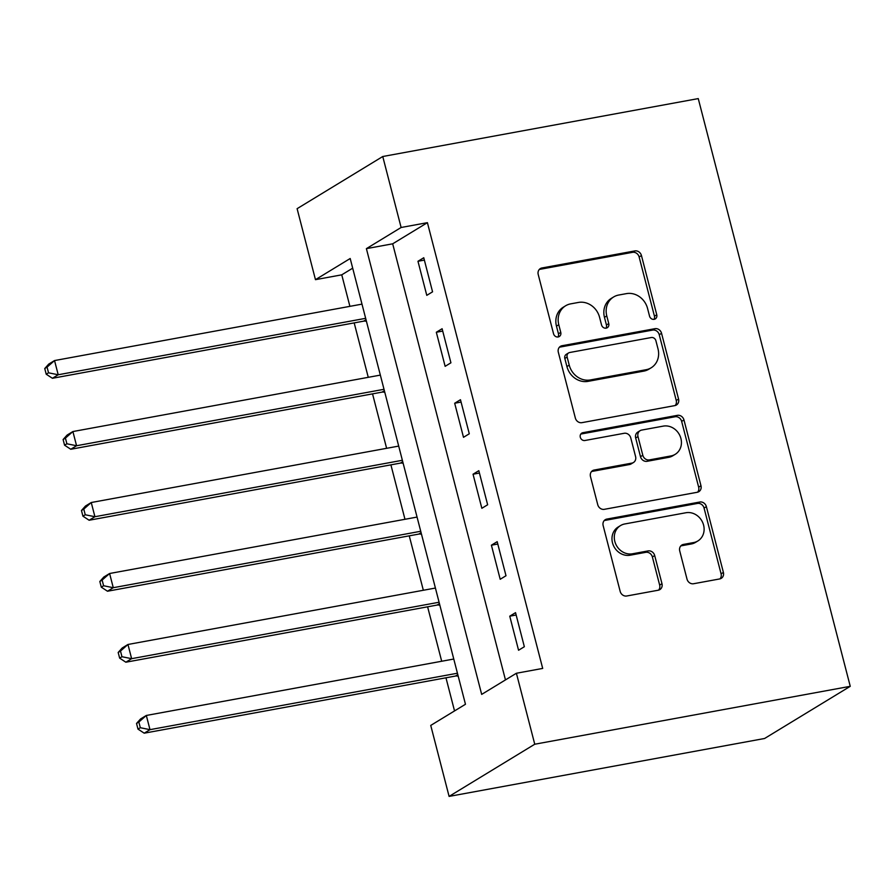<?xml version="1.0" encoding="UTF-8"?>
<svg xmlns="http://www.w3.org/2000/svg" width="895" height="895" viewBox="0 0 895 895"><rect width="100%" height="100%" fill="white"/><g stroke="black" fill="none" stroke-linecap="round" stroke-linejoin="round"><path stroke-width="1.34" d="M654.155 319.336A4.072 3.625 58.7 0 0 656.762 314.772L641.447 255.556A5.817 5.18 58.7 0 0 634.846 250.924L541.934 267.974A5.817 5.18 58.7 0 0 540.345 268.578A5.817 5.18 58.7 0 0 538.219 274.496L553.535 333.723A4.072 3.625 58.7 0 0 560.762 332.392L558.782 324.728A18.627 16.569 58.7 0 1 565.606 305.788A18.627 16.569 58.7 0 1 570.686 303.864L578.427 302.443A18.627 16.569 58.7 0 1 599.549 317.244L601.529 324.907A4.072 3.625 58.7 0 0 607.269 327.727A4.072 3.625 58.7 0 0 608.757 323.587L606.776 315.924A18.627 16.569 58.7 0 1 613.601 296.983A18.627 16.569 58.7 0 1 618.68 295.048L626.422 293.627A18.627 16.569 58.7 0 1 647.555 308.439L649.535 316.103A4.072 3.625 58.7 0 0 654.155 319.336M653.954 319.37A4.072 3.625 58.7 0 0 654.446 316.181L639.131 256.966A5.817 5.18 58.7 0 0 632.53 252.334L539.618 269.384A5.817 5.18 58.7 0 0 539.293 269.462M557.954 336.99A4.072 3.625 58.7 0 0 558.446 333.801L556.466 326.138L558.782 324.728M605.96 328.174A4.072 3.625 58.7 0 0 606.441 324.997L604.461 317.333L606.776 315.924M687.002 579.099A5.817 5.18 58.7 0 0 693.603 583.73L719.669 578.942A5.817 5.18 58.7 0 0 721.258 578.338A5.817 5.18 58.7 0 0 723.395 572.42L706.379 506.648A5.817 5.18 58.7 0 0 699.778 502.028L606.877 519.078A5.817 5.18 58.7 0 0 605.288 519.682A5.817 5.18 58.7 0 0 603.152 525.6L620.168 591.371A5.817 5.18 58.7 0 0 626.768 595.992L658.25 590.219A5.817 5.18 58.7 0 0 659.839 589.615A5.817 5.18 58.7 0 0 661.976 583.697L654.692 555.549A5.817 5.18 58.7 0 0 648.092 550.917L632.474 553.792A15.573 13.85 58.7 0 1 615.626 543.813A15.573 13.85 58.7 0 1 620.526 525.578A15.573 13.85 58.7 0 1 624.766 523.967L685.928 512.745A15.573 13.85 58.7 0 1 702.776 522.714A15.573 13.85 58.7 0 1 697.887 540.949A15.573 13.85 58.7 0 1 693.636 542.56L683.444 544.428A5.817 5.18 58.7 0 0 681.856 545.033A5.817 5.18 58.7 0 0 679.73 550.951L687.002 579.099M516.404 673.253L534.751 744.226L850.25 686.32L698.257 98.595L382.758 156.513L401.117 227.487L366.391 248.642L481.678 694.397L516.404 673.253L542.694 668.42L427.407 222.665L401.117 227.487M674.841 405.603A5.817 5.18 58.7 0 0 676.43 404.999A5.817 5.18 58.7 0 0 678.567 399.08L661.55 333.309A5.817 5.18 58.7 0 0 654.95 328.678L562.049 345.727A5.817 5.18 58.7 0 0 560.46 346.331A5.817 5.18 58.7 0 0 558.323 352.25L575.34 418.021A5.817 5.18 58.7 0 0 581.94 422.653L674.841 405.603M683.97 419.979L700.975 485.75A5.817 5.18 58.7 0 1 698.838 491.668A5.817 5.18 58.7 0 1 697.261 492.272L604.349 509.322A5.817 5.18 58.7 0 1 597.748 504.702L590.476 476.554A5.817 5.18 58.7 0 1 592.602 470.636A5.817 5.18 58.7 0 1 594.19 470.032L631.87 463.118A5.817 5.18 58.7 0 0 633.459 462.514A5.817 5.18 58.7 0 0 635.584 456.595L630.762 437.923A5.817 5.18 58.7 0 0 624.162 433.292L584.927 440.497A4.072 3.625 58.7 0 1 582.913 432.688L677.37 415.347A5.817 5.18 58.7 0 1 683.97 419.979L681.654 421.388L698.659 487.16L700.975 485.75M427.407 222.665L392.681 243.809L505.462 679.909M417.965 261.273L426.781 295.35L432.565 291.826L423.76 257.749L417.965 261.273L424.364 260.109M436.324 332.258L445.139 366.335L450.923 362.799L442.108 328.733L436.324 332.258L442.723 331.083M454.682 403.242L463.498 437.308L469.282 433.784L460.466 399.718L454.682 403.242L461.082 402.068M473.041 474.216L481.846 508.293L487.641 504.769L478.825 470.692L473.041 474.216L479.429 473.052M491.4 545.2L500.204 579.278L505.999 575.742L497.184 541.676L491.4 545.2L497.788 544.026M509.758 616.185L518.563 650.251L524.347 646.727L515.542 612.661L509.758 616.185L516.146 615.01M352.686 268.176L341.756 274.832L349.9 306.347M354.185 322.894L368.259 377.321M372.544 393.878L386.618 448.305M390.902 464.852L404.976 519.29M409.25 535.836L423.335 590.264M427.609 606.821L441.694 661.248M445.967 677.795L454.537 710.932M341.756 274.832L315.465 279.665L350.191 258.51L465.467 704.264L430.741 725.42L449.1 796.405L764.598 738.487L850.25 686.32M315.465 279.665L297.106 208.68L382.758 156.513M449.1 796.405L534.751 744.226M392.681 243.809L366.391 248.642M613.601 296.983L611.285 298.393A18.627 16.569 58.7 0 0 604.461 317.333M565.606 305.788L563.291 307.198A18.627 16.569 58.7 0 0 556.466 326.138M675.166 405.524A5.817 5.18 58.7 0 0 676.251 400.49L659.235 334.719A5.817 5.18 58.7 0 0 652.634 330.087L559.733 347.137A5.817 5.18 58.7 0 0 559.409 347.215M655.912 340.76A4.072 3.625 58.7 0 0 651.291 337.527L569.746 352.496A4.072 3.625 58.7 0 0 567.139 357.06L569.231 365.138A18.627 16.569 58.7 0 0 590.353 379.95L646.1 369.713A18.627 16.569 58.7 0 0 651.18 367.789A18.627 16.569 58.7 0 0 658.004 348.849L655.912 340.76M568.627 352.921L566.311 354.331A4.072 3.625 58.7 0 0 564.823 358.47L567.139 357.06M651.18 367.789L648.864 369.199A18.627 16.569 58.7 0 1 643.785 371.123L588.037 381.359A18.627 16.569 58.7 0 1 566.915 366.547L564.823 358.47M697.585 492.205A5.817 5.18 58.7 0 0 698.659 487.16M633.459 462.514L631.143 463.923A5.817 5.18 58.7 0 1 629.554 464.527L591.875 471.441A5.817 5.18 58.7 0 0 591.55 471.508M580.799 434.064L675.054 416.768L677.37 415.347M670.97 455.935A15.573 13.85 58.7 0 0 675.21 454.324A15.573 13.85 58.7 0 0 680.099 436.089A15.573 13.85 58.7 0 0 663.251 426.121L641.704 430.07A5.817 5.18 58.7 0 0 640.115 430.674A5.817 5.18 58.7 0 0 637.99 436.592L642.811 455.264A5.817 5.18 58.7 0 0 649.412 459.896L670.97 455.935L668.654 457.345A15.573 13.85 58.7 0 0 672.895 455.734L675.21 454.324M640.115 430.674L637.799 432.084A5.817 5.18 58.7 0 0 635.674 438.002L637.99 436.592M668.654 457.345L647.096 461.305A5.817 5.18 58.7 0 1 640.496 456.674L635.674 438.002M681.654 421.388A5.817 5.18 58.7 0 0 675.054 416.768M697.887 540.949L695.572 542.359A15.573 13.85 58.7 0 1 691.32 543.97L681.129 545.838A5.817 5.18 58.7 0 0 680.804 545.916M620.526 525.578L618.21 526.987A15.573 13.85 58.7 0 0 613.31 545.223A15.573 13.85 58.7 0 0 630.158 555.202L632.474 553.792M658.575 590.141A5.817 5.18 58.7 0 0 659.66 585.106L652.377 556.958A5.817 5.18 58.7 0 0 645.776 552.327L630.158 555.202M719.994 578.875A5.817 5.18 58.7 0 0 721.079 573.829L704.063 508.058A5.817 5.18 58.7 0 0 697.462 503.437L604.561 520.487A5.817 5.18 58.7 0 0 604.237 520.554M361.983 304.132L54.539 360.562L58.209 374.759L52.425 378.283L363.706 321.148A5.929 5.269 -121.3 0 1 365.775 321.193L366.435 321.35M48.531 372.812L47.066 367.129L44.75 368.539L46.216 374.222L48.531 372.812L58.209 374.759L365.663 318.329M44.75 368.539L48.744 364.086L54.539 360.562L47.066 367.129M52.425 378.283L46.216 374.222M380.341 375.106L72.898 431.547L76.567 445.732L70.772 449.268L382.064 392.122A5.929 5.269 -121.3 0 1 384.134 392.178L384.794 392.323M66.89 443.786L65.424 438.114L63.109 439.523L64.574 445.195L66.89 443.786L76.567 445.732L384.011 389.303M63.109 439.523L67.103 435.071L72.898 431.547L65.424 438.114M70.772 449.268L64.574 445.195M398.7 446.09L91.245 502.52L94.926 516.717L89.131 520.241L400.423 463.107A5.929 5.269 -121.3 0 1 402.493 463.162L403.153 463.308M85.249 514.77L83.783 509.098L81.467 510.508L82.933 516.18L85.249 514.77L94.926 516.717L402.37 460.287M81.467 510.508L85.461 506.044L91.245 502.52L83.783 509.098M89.131 520.241L82.933 516.18M417.059 517.075L109.604 573.505L113.273 587.702L107.489 591.226L418.782 534.091A5.929 5.269 -121.3 0 1 420.851 534.136L421.511 534.293M103.607 585.755L102.131 580.072L99.826 581.481L101.292 587.165L103.607 585.755L113.273 587.702L420.728 531.272M99.826 581.481L103.82 577.029L109.604 573.505L102.131 580.072M107.489 591.226L101.292 587.165M435.417 588.049L127.963 644.478L131.632 658.675L125.848 662.21L437.129 605.065A5.929 5.269 -121.3 0 1 439.199 605.121L439.87 605.266M121.966 656.729L120.489 651.057L118.174 652.466L119.65 658.138L121.966 656.729L131.632 658.675L439.087 602.245M118.174 652.466L122.179 648.014L127.963 644.478L120.489 651.057M125.848 662.21L119.65 658.138M453.776 659.033L146.321 715.463L149.991 729.66L144.207 733.184L455.488 676.049A5.929 5.269 -121.3 0 1 457.558 676.094L458.229 676.251M140.314 727.713L138.848 722.03L136.532 723.451L137.998 729.123L140.314 727.713L149.991 729.66L457.446 673.23M136.532 723.451L140.537 718.987L146.321 715.463L138.848 722.03M144.207 733.184L137.998 729.123M654.446 316.181L656.762 314.772M558.446 333.801L560.762 332.392M606.441 324.997L608.757 323.587M539.618 269.384L541.934 267.974M632.53 252.334L634.846 250.924M639.131 256.966L641.447 255.556M559.733 347.137L562.049 345.727M652.634 330.087L654.95 328.678M659.235 334.719L661.55 333.309M676.251 400.49L678.567 399.08M566.915 366.547L569.231 365.138M588.037 381.359L590.353 379.95M643.785 371.123L646.1 369.713M591.875 471.441L594.19 470.032M629.554 464.527L631.87 463.118M580.922 433.907L582.913 432.688M640.496 456.674L642.811 455.264M647.096 461.305L649.412 459.896M681.129 545.838L683.444 544.428M691.32 543.97L693.636 542.56M645.776 552.327L648.092 550.917M652.377 556.958L654.692 555.549M659.66 585.106L661.976 583.697M604.561 520.487L606.877 519.078M697.462 503.437L699.778 502.028M704.063 508.058L706.379 506.648M721.079 573.829L723.395 572.42M363.706 321.148L366.021 319.739M382.064 392.122L384.38 390.712M400.423 463.107L402.739 461.697M418.782 534.091L421.097 532.682M437.129 605.065L439.445 603.655M455.488 676.049L457.804 674.64"/></g></svg>
